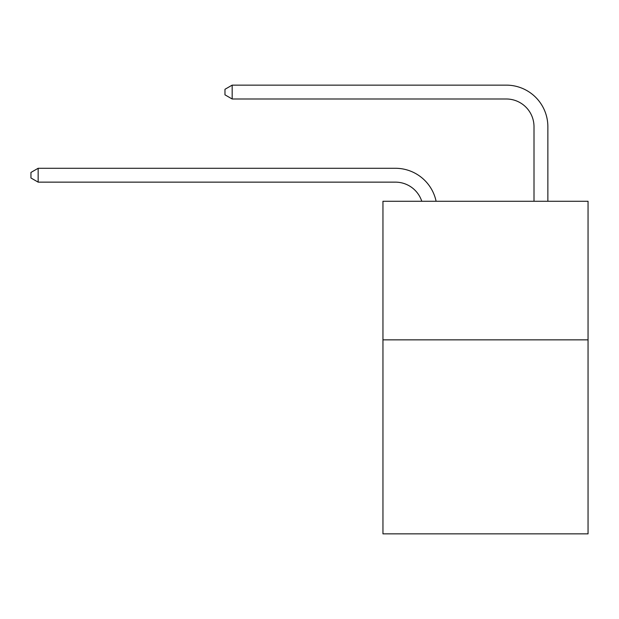 <?xml version="1.0" encoding="UTF-8"?>
<svg xmlns="http://www.w3.org/2000/svg" width="619" height="619" viewBox="0 0 619 619"><rect width="100%" height="100%" fill="white"/><g stroke="black" fill="none" stroke-linecap="round" stroke-linejoin="round"><path stroke-width="0.93" d="M588.05 339.846L588.05 533.864L382.952 533.864L382.952 201.268L588.05 201.268L588.05 339.846L382.952 339.846M395.417 182.141A27.716 27.716 0 0 1 421.771 201.268A27.716 27.716 0 0 0 395.417 182.141A27.716 27.716 0 0 1 421.771 201.268A27.716 27.716 0 0 0 395.417 182.141A27.716 27.716 0 0 1 421.771 201.268A27.716 27.716 0 0 0 395.417 182.141A27.716 27.716 0 0 1 421.771 201.268A27.716 27.716 0 0 0 395.417 182.141A27.716 27.716 0 0 1 421.771 201.268A27.716 27.716 0 0 0 395.417 182.141A27.716 27.716 0 0 1 421.771 201.268A27.716 27.716 0 0 0 395.417 182.141A27.716 27.716 0 0 1 421.771 201.268A27.716 27.716 0 0 0 395.417 182.141A27.716 27.716 0 0 1 421.771 201.268A27.716 27.716 0 0 0 395.417 182.141A27.716 27.716 0 0 1 421.771 201.268A27.716 27.716 0 0 0 395.417 182.141A27.716 27.716 0 0 1 421.771 201.268A27.716 27.716 0 0 0 395.417 182.141A27.716 27.716 0 0 1 421.771 201.268A27.716 27.716 0 0 0 395.417 182.141A27.716 27.716 0 0 1 421.771 201.268A27.716 27.716 0 0 0 395.417 182.141A27.716 27.716 0 0 1 421.771 201.268A27.716 27.716 0 0 0 395.417 182.141L38.154 182.141L30.95 177.986L30.95 172.446L38.154 168.283L395.417 168.283A41.574 41.574 0 0 1 436.101 201.268M534.004 201.268L534.004 126.709A27.716 27.716 0 0 0 506.288 98.994L232.171 98.994L224.968 94.839L224.968 89.291L232.171 85.136L506.288 85.136A41.574 41.574 0 0 1 547.861 126.709L547.861 201.268M38.154 182.141L38.154 168.283L395.417 168.283M534.004 126.709A27.716 27.716 0 0 0 506.288 98.994M232.171 98.994L232.171 85.136L506.288 85.136"/></g></svg>
